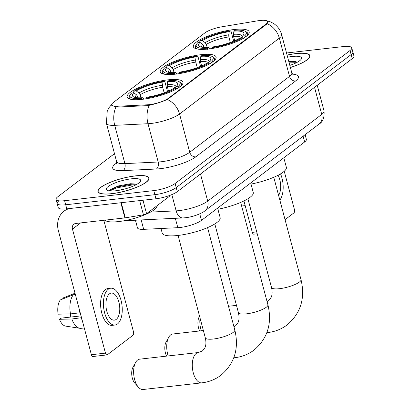 <?xml version="1.0" encoding="UTF-8"?>
<svg xmlns="http://www.w3.org/2000/svg" width="410" height="410" viewBox="0 0 410 410"><rect width="100%" height="100%" fill="white"/><g stroke="black" fill="none" stroke-linecap="round" stroke-linejoin="round"><path stroke-width="0.61" d="M200.967 54.694A28.89 7.134 -14.9 0 0 172.815 62.084A28.89 7.134 -14.9 0 0 160.243 71.858A28.89 7.134 -14.9 0 0 175.352 74.164A28.89 7.134 -14.9 0 0 203.503 66.774A28.89 7.134 -14.9 0 0 216.075 57A28.89 7.134 -14.9 0 0 200.967 54.694M167.864 79.858A28.89 7.134 -14.9 0 0 139.713 87.253A28.89 7.134 -14.9 0 0 127.141 97.021A28.89 7.134 -14.9 0 0 142.255 99.333A28.89 7.134 -14.9 0 0 170.401 91.937A28.89 7.134 -14.9 0 0 182.973 82.169A28.89 7.134 -14.9 0 0 167.864 79.858M234.069 29.525A28.89 7.134 -14.9 0 0 205.917 36.915A28.89 7.134 -14.9 0 0 193.346 46.689A28.89 7.134 -14.9 0 0 208.454 48.995A28.89 7.134 -14.9 0 0 236.606 41.605A28.89 7.134 -14.9 0 0 249.177 31.831A28.89 7.134 -14.9 0 0 234.069 29.525M259.914 20.5A14.719 3.634 -14.9 0 0 257.618 20.823L221.779 26.809A14.719 3.634 -14.9 0 0 204.887 32.882L113.237 102.561A14.719 3.634 -14.9 0 0 111.684 104.914A14.719 3.634 -14.9 0 0 117.286 106.262L147.154 104.811A14.719 3.634 -14.9 0 0 168.454 98.241L266.064 24.026A14.719 3.634 -14.9 0 0 267.612 21.674A14.719 3.634 -14.9 0 0 259.914 20.5M305.127 134.67L306.367 139.338A16.354 4.038 165.1 0 1 304.645 141.947L201.484 220.385A16.354 4.038 165.1 0 1 177.822 227.683L143.679 229.344A16.354 4.038 165.1 0 1 137.463 227.842L135.443 220.252M290.388 67.522A26.435 6.529 -14.9 0 0 309.919 55.663A26.435 6.529 -14.9 0 0 296.092 53.551A26.435 6.529 -14.9 0 0 287.077 55.084M135.172 175.9A26.435 6.529 -14.9 0 0 109.414 182.665A26.435 6.529 -14.9 0 0 97.908 191.608A26.435 6.529 -14.9 0 0 111.735 193.72A26.435 6.529 -14.9 0 0 137.499 186.955A26.435 6.529 -14.9 0 0 149.004 178.012A26.435 6.529 -14.9 0 0 135.172 175.9M267.12 23.626A19.075 15.846 -127.2 0 1 279.338 38.12A21.802 5.386 165.1 0 0 281.639 34.64C280.445 30.33 278.072 26.834 274.526 24.139L271.051 22.073L265.957 20.505L267.756 21.668L267.12 23.626L266.321 24.436L167.336 99.497C162.944 101.424 157.568 103.217 151.193 104.873L147.231 105.642L117.357 107.092L115.948 107.051L111.638 105.278M58.866 200.864A16.354 4.038 -14.9 0 0 57.144 203.473L58.23 207.557A16.354 4.038 -14.9 0 0 66.784 208.864L155.959 198.768L154.872 194.683A16.354 4.038 -14.9 0 0 176.203 187.58L351.134 54.576A16.354 4.038 -14.9 0 0 352.856 51.968A16.354 4.038 -14.9 0 1 351.134 54.576L176.203 187.58A16.354 4.038 -14.9 0 1 154.872 194.683L65.697 204.78L154.872 194.683L153.786 190.604A16.354 4.038 -14.9 0 0 175.116 183.495L350.048 50.497A16.354 4.038 -14.9 0 0 351.77 47.883A16.354 4.038 -14.9 0 0 343.216 46.576L286.523 52.992M57.144 203.473A16.354 4.038 -14.9 0 0 65.697 204.78A16.354 4.038 -14.9 0 1 57.144 203.473L56.057 199.388A16.354 4.038 -14.9 0 0 64.611 200.695L153.786 190.604M114.492 153.658L57.779 196.779A16.354 4.038 -14.9 0 0 56.057 199.388M155.959 198.768A16.354 4.038 -14.9 0 0 177.289 191.665L352.221 58.661A16.354 4.038 -14.9 0 0 353.943 56.052L351.77 47.883M290.367 67.455A26.163 6.463 -14.9 0 0 309.658 55.734A26.163 6.463 -14.9 0 0 295.969 53.643A26.163 6.463 -14.9 0 0 287.097 55.15M317.253 85.413A27.255 6.729 -14.9 0 0 317.535 85.034M289.824 65.405A17.768 4.387 -14.9 0 0 301.263 59.127A17.768 4.387 -14.9 0 0 292.248 56.472A17.768 4.387 -14.9 0 0 287.641 57.2M295.794 61.638L288.814 61.608M289.173 62.961L296.45 62.684M288.958 62.151L296.809 61.93M257.224 233.777L253.816 234.161A2.726 1.358 -96.5 0 1 252.299 232.373L256.716 231.87M243.935 200.941L252.299 232.373M285.053 219.652L293.878 212.939A2.726 1.358 83.5 0 0 294.406 209.469L284.238 171.257M278.6 195.411A13.627 6.801 83.5 0 0 278.088 175.244M241.623 206.004A17.989 8.979 83.5 0 0 241.987 205.979L245.18 205.615M279.856 200.126A18.532 9.251 83.5 0 0 280.548 173.881M111.858 193.628A26.163 6.463 -14.9 0 0 137.35 186.934A26.163 6.463 -14.9 0 0 148.738 178.083A26.163 6.463 -14.9 0 0 135.054 175.992A26.163 6.463 -14.9 0 0 109.557 182.686A26.163 6.463 -14.9 0 0 98.169 191.537A26.163 6.463 -14.9 0 0 111.858 193.628M104.898 220.165A27.255 6.729 -14.9 0 0 118.71 221.559A27.255 6.729 -14.9 0 0 157.173 205.625M118.536 190.378L125.696 188.749M131.333 178.821A17.768 4.387 -14.9 0 0 112.248 184.162A17.768 4.387 -14.9 0 0 107.138 190.312A17.768 4.387 -14.9 0 0 115.579 190.799A17.768 4.387 -14.9 0 0 140.348 181.471A17.768 4.387 -14.9 0 0 131.333 178.821M134.88 183.987L130.58 183.736L118.295 185.945L109.911 189.789L109.183 190.891M109.752 190.963L116.235 187.97L132.066 184.987L135.536 185.033M109.598 190.102L116.02 187.16L131.851 184.177L135.889 184.28M199.726 330.952A9.809 4.894 -96.5 0 1 199.183 316.879L199.557 316.197M200.044 318.011A15.262 7.616 83.5 0 0 201.305 330.773M204.262 47.452L203.944 46.248L202.771 44.521L200.008 42.45A23.437 5.791 -14.9 0 0 199.737 46.514A23.437 5.791 -14.9 0 0 208.593 47.37L207.475 48.221L207.26 49.61M199.711 42.481L199.578 41.984L200.254 40.856A25.943 6.406 -14.9 0 1 230.353 30.832L229.231 31.683A23.437 5.791 -14.9 0 0 202.422 40.61L205.184 42.681L206.358 44.408L207.168 47.452M230.348 42.476L228.867 36.91L228.744 34.835L229.231 31.683M251.017 184.075A29.976 7.406 -14.9 0 0 286.359 167.321L283.817 157.783M200.008 42.45L197.835 42.691A25.943 6.406 -14.9 0 0 196.595 44.131L195.831 45.356A27.034 6.678 -14.9 0 0 195.406 47.232A27.034 6.678 -14.9 0 0 197.886 49.123M230.353 30.832L231.107 31.483L233.69 41.169M212.042 48.508L212.17 47.693A25.943 6.406 -14.9 0 0 242.269 37.664L243.484 38.576M196.595 44.131A25.943 6.406 -14.9 0 0 207.475 48.221M212.17 47.693L213.287 46.843A23.437 5.791 -14.9 0 0 240.096 37.91L242.269 37.664M202.422 40.61L200.254 40.856M208.593 47.37L210.315 48.846M246.446 36.203A27.034 6.678 -14.9 0 0 247.66 33.328A27.034 6.678 -14.9 0 0 246.359 31.913L245.088 31.232A25.943 6.406 -14.9 0 0 235.043 30.299L233.925 31.15L233.439 34.302L233.562 36.377L234.72 40.728M245.903 36.741L244.688 35.829A25.943 6.406 -14.9 0 0 245.088 31.232M244.688 35.829L242.515 36.075A23.437 5.791 -14.9 0 0 243.54 34.86A23.437 5.791 -14.9 0 0 233.925 31.15M241.51 37.751L242.515 36.075M166.624 356.116A9.809 4.894 -96.5 0 1 166.086 342.048L168.72 337.266A15.262 7.616 83.5 0 0 168.202 355.941M203.375 330.537L172.764 334.001A15.262 7.616 83.5 0 0 170.678 334.878A15.262 7.616 83.5 0 0 168.72 337.266M171.16 72.616L170.842 71.412L169.668 69.69L166.906 67.614A23.437 5.791 -14.9 0 0 166.639 71.683A23.437 5.791 -14.9 0 0 175.495 72.539L174.373 73.39L174.163 74.779M166.609 67.65L166.48 67.153L167.152 66.025A25.943 6.406 -14.9 0 1 197.251 55.996L196.134 56.846A23.437 5.791 -14.9 0 0 169.325 65.779L172.082 67.85L173.256 69.577L174.065 72.621M197.246 67.645L195.765 62.079L195.642 60.003L196.134 56.846M217.915 209.243A29.976 7.406 -14.9 0 0 253.257 192.49L250.72 182.952M166.906 67.614L164.733 67.86A25.943 6.406 -14.9 0 0 163.493 69.3L162.729 70.525A27.034 6.678 -14.9 0 0 162.304 72.401A27.034 6.678 -14.9 0 0 164.784 74.292M197.251 55.996L198.01 56.647L200.587 66.338M178.945 73.677L179.067 72.857A25.943 6.406 -14.9 0 0 209.167 62.832L210.381 63.745M163.493 69.3A25.943 6.406 -14.9 0 0 174.373 73.39M179.067 72.857L180.185 72.006A23.437 5.791 -14.9 0 0 206.994 63.078L209.167 62.832M169.325 65.779L167.152 66.025M175.495 72.539L177.212 74.015M213.349 61.372A27.034 6.678 -14.9 0 0 214.558 58.497A27.034 6.678 -14.9 0 0 213.256 57.082L211.985 56.401A25.943 6.406 -14.9 0 0 201.945 55.468L200.823 56.319L200.336 59.471L200.459 61.546L201.617 65.892M212.8 61.91L211.586 60.993A25.943 6.406 -14.9 0 0 211.985 56.401M211.586 60.993L209.413 61.239A23.437 5.791 -14.9 0 0 210.443 60.024A23.437 5.791 -14.9 0 0 200.823 56.319M208.408 62.92L209.413 61.239M138.426 387.224L134.787 383.155A9.809 4.894 -96.5 0 1 132.983 367.211L135.618 362.43A15.262 7.616 83.5 0 0 138.426 387.224A15.262 7.616 83.5 0 0 143.095 389.5L201.761 382.858A15.262 7.616 -96.5 0 1 192.802 370.727A15.262 7.616 -96.5 0 1 196.241 353.405A15.262 7.616 -96.5 0 1 198.327 352.528L202.453 350.955L204.974 347.644C205.272 346.86 206.727 344.267 205.308 337.804A15.262 3.772 165.1 0 0 213.292 339.024A15.262 3.772 165.1 0 0 233.198 332.392A15.262 3.772 165.1 0 0 234.807 329.958C239.204 348.449 234.576 363.547 220.928 375.252C215.276 379.496 208.89 382.033 201.761 382.858M198.327 352.528L139.661 359.17A15.262 7.616 83.5 0 0 137.575 360.041A15.262 7.616 83.5 0 0 135.618 362.43M138.062 97.785L137.739 96.581L136.566 94.853L133.803 92.783A23.437 5.791 -14.9 0 0 133.537 96.847A23.437 5.791 -14.9 0 0 142.393 97.708L141.276 98.559L141.06 99.948M133.511 92.819L133.378 92.322L134.049 91.194A25.943 6.406 -14.9 0 1 164.149 81.165L163.031 82.015A23.437 5.791 -14.9 0 0 136.222 90.948L138.985 93.019L140.159 94.746L140.968 97.785M164.149 92.814L162.667 87.248L162.544 85.172L163.031 82.015M160.997 228.503L162.211 233.075A29.976 7.406 -14.9 0 0 177.894 235.468A29.976 7.406 -14.9 0 0 207.106 227.801A29.976 7.406 -14.9 0 0 220.155 217.659L217.618 208.121M133.803 92.783L131.636 93.029A25.943 6.406 -14.9 0 0 130.395 94.469L129.627 95.694A27.034 6.678 -14.9 0 0 129.201 97.57A27.034 6.678 -14.9 0 0 131.682 99.461M164.149 81.165L164.907 81.815L167.485 91.507M145.842 98.846L145.965 98.026A25.943 6.406 -14.9 0 0 176.064 88.001L177.284 88.914M130.395 94.469A25.943 6.406 -14.9 0 0 141.276 98.559M145.965 98.026L147.087 97.175A23.437 5.791 -14.9 0 0 173.896 88.247L176.064 88.001M136.222 90.948L134.049 91.194M142.393 97.708L144.11 99.184M180.246 86.536A27.034 6.678 -14.9 0 0 181.456 83.666A27.034 6.678 -14.9 0 0 180.154 82.251L178.883 81.564A25.943 6.406 -14.9 0 0 168.843 80.632L167.726 81.482L167.234 84.639L167.357 86.715L168.515 91.061M179.698 87.074L178.483 86.161A25.943 6.406 -14.9 0 0 178.883 81.564M178.483 86.161L176.31 86.407A23.437 5.791 -14.9 0 0 177.34 85.193A23.437 5.791 -14.9 0 0 167.726 81.482M175.306 88.083L176.31 86.407M142.987 200.239L146.565 213.692L169.156 196.513L168.946 195.719M69.474 208.557A21.802 18.112 -127.2 0 0 63.96 211.206A21.802 18.112 -127.2 0 0 58.379 230.692L91.384 354.722L105.462 353.128L72.462 229.098A5.453 4.525 52.8 0 1 73.856 224.224A5.453 4.525 52.8 0 1 75.794 223.46L124.871 217.905L120.837 202.745M105.462 353.128A2.726 1.358 83.5 0 0 106.979 354.916L92.896 356.51A2.726 1.358 -96.5 0 1 91.384 354.722M106.979 354.916A2.726 1.358 83.5 0 0 107.348 354.763L132.963 335.288A2.726 1.358 83.5 0 0 133.491 331.818L103.812 220.288M169.315 195.585L169.448 196.077A2.726 0.671 165.1 0 1 169.156 196.513M146.565 213.692A2.726 0.671 165.1 0 1 143.438 214.814L125.296 217.843A2.726 0.671 165.1 0 1 124.871 217.905M116.235 319.39A13.627 6.801 83.5 0 0 119.305 303.923A13.627 6.801 83.5 0 0 111.305 293.088A13.627 6.801 83.5 0 0 109.444 293.867A13.627 6.801 83.5 0 0 106.374 309.335A13.627 6.801 83.5 0 0 114.375 320.169A13.627 6.801 83.5 0 0 116.235 319.39M70.233 317.109A10.901 5.443 83.5 0 0 70.51 313.891M110.756 288.215L107.938 288.532A18.532 9.251 83.5 0 0 105.406 289.593A18.532 9.251 83.5 0 0 101.229 310.626A18.532 9.251 83.5 0 0 112.109 325.361L114.923 325.043A18.532 9.251 83.5 0 0 117.46 323.982A18.532 9.251 83.5 0 0 121.632 302.949A18.532 9.251 83.5 0 0 110.756 288.215A18.532 9.251 83.5 0 0 108.225 289.276A18.532 9.251 83.5 0 0 104.048 310.308A18.532 9.251 83.5 0 0 114.923 325.043M79.463 309.929A17.989 8.979 83.5 0 0 79.873 312.83L70.489 313.896L58.123 314.183A14.171 7.072 83.5 0 1 60.296 299.941L73.41 294.723L75.358 294.503M80.175 312.604L79.873 312.83M81.047 315.885L60.967 318.155L59.481 319.287L71.847 319L81.534 317.704M81.231 317.934A17.989 8.979 83.5 0 0 82.246 320.379M73.41 294.723A17.989 8.979 83.5 0 0 70.489 313.896M71.847 319A17.989 8.979 83.5 0 0 79.853 328.302A17.989 8.979 83.5 0 0 81.072 328.328L84.265 327.964M74.968 293.227L62.709 298.106L62.92 298.895M59.481 319.287A14.171 7.072 83.5 0 0 65.605 326.109L79.853 328.302M117.286 106.262L117.501 107.087M147.154 104.811L147.374 105.636M168.454 98.241L168.587 98.743M266.064 24.026L266.198 24.528M303.113 136.197L304.645 141.947M141.189 219.97L143.679 229.344M175.326 218.31L177.822 227.683M199.742 213.835L201.484 220.385M292.397 74.138A27.255 6.729 165.1 0 1 295.579 80.975L195.79 156.845A5.453 4.525 52.8 0 1 189.738 152.269L289.527 76.398A21.802 5.386 -14.9 0 0 291.823 72.918L293.217 74.902M195.79 156.845A27.255 6.729 165.1 0 1 160.243 168.684A27.255 6.729 165.1 0 1 156.353 169.007L123.067 170.621A27.255 6.729 165.1 0 1 115.574 163.774L116.722 162.898M161.299 161.745A21.802 5.386 -14.9 0 0 189.738 152.269L179.554 113.99A21.802 5.386 165.1 0 1 151.116 123.461A21.802 5.386 165.1 0 1 148 123.717L114.718 125.337A21.802 5.386 165.1 0 1 106.426 123.338L116.609 161.617A21.802 5.386 -14.9 0 0 124.901 163.621L158.188 162.001A21.802 5.386 -14.9 0 0 161.299 161.745M167.336 99.497A19.075 15.846 52.8 0 1 179.554 113.99L279.338 38.12L289.527 76.398A5.453 4.525 52.8 0 0 295.579 80.975M115.948 107.051A19.075 12.126 87.2 0 0 114.718 125.337L124.901 163.621A5.453 3.464 -92.8 0 1 123.067 170.621M149.271 105.344A19.075 12.126 87.2 0 0 148 123.717L158.188 162.001A5.453 3.464 -92.8 0 1 156.353 169.007M175.116 183.495L177.289 191.665M350.048 50.497L352.221 58.661M64.611 200.695L66.784 208.864M116.609 163.518A5.453 4.525 52.8 0 1 115.574 163.774M150.49 212.098L176.151 210.848A21.802 5.386 -14.9 0 0 179.267 210.591A21.802 5.386 -14.9 0 0 207.706 201.12L321.747 114.41A21.802 5.386 -14.9 0 0 324.043 110.931C324.53 117.619 322.834 122.026 318.959 124.148L204.913 210.858A10.901 9.056 52.8 0 0 207.706 201.12L200.495 174.019M314.537 87.309L321.747 114.41A10.901 9.056 52.8 0 1 318.959 124.148M171.831 194.612L176.151 210.848A10.901 6.929 87.2 0 0 183.07 217.935L124.179 220.744M124.799 220.631A10.901 6.929 87.2 0 0 125.89 220.713M273.772 177.269L301.007 279.62A15.262 3.772 165.1 0 1 299.402 282.059A15.262 3.772 165.1 0 1 279.497 288.691A15.262 3.772 165.1 0 1 271.512 287.471C272.932 293.934 271.476 296.522 271.174 297.311L268.658 300.617L267.043 301.55M301.007 279.62C305.404 298.111 300.781 313.209 287.133 324.915C281.48 329.163 275.095 331.7 267.966 332.525A15.262 7.616 -96.5 0 1 266.93 332.5M203.944 46.248A20.167 4.981 -14.9 0 0 203.073 47.36M228.867 36.91A20.167 4.981 -14.9 0 0 206.358 44.408M202.771 44.521A20.966 5.176 -14.9 0 0 201.684 47.155M228.744 34.835A20.966 5.176 -14.9 0 0 205.184 42.681M242.177 36.639A20.966 5.176 -14.9 0 0 233.439 34.302M241.562 37.664A20.167 4.981 -14.9 0 0 233.562 36.377M240.675 202.432L267.909 304.789A15.262 3.772 165.1 0 1 266.3 307.228A15.262 3.772 165.1 0 1 246.395 313.855A15.262 3.772 165.1 0 1 238.41 312.64C239.829 319.103 238.374 321.691 238.077 322.475L235.555 325.786L233.946 326.719M267.909 304.789C272.307 323.28 267.679 338.378 254.031 350.084C248.378 354.332 241.992 356.864 234.863 357.689A15.262 7.616 -96.5 0 1 233.828 357.669M170.842 71.412A20.167 4.981 -14.9 0 0 169.971 72.529M195.765 62.079A20.167 4.981 -14.9 0 0 173.256 69.577M169.668 69.69A20.966 5.176 -14.9 0 0 168.582 72.324M195.642 60.003A20.966 5.176 -14.9 0 0 172.082 67.85M209.074 61.802A20.966 5.176 -14.9 0 0 200.336 59.471M208.459 62.832A20.167 4.981 -14.9 0 0 200.459 61.546M137.739 96.581A20.167 4.981 -14.9 0 0 136.868 97.698M162.667 87.248A20.167 4.981 -14.9 0 0 140.159 94.746M136.566 94.853A20.966 5.176 -14.9 0 0 135.479 97.493M162.544 85.172A20.966 5.176 -14.9 0 0 138.985 93.019M175.972 86.971A20.966 5.176 -14.9 0 0 167.234 84.639M175.357 88.001A20.167 4.981 -14.9 0 0 167.357 86.715M72.462 229.098L80.585 222.917M121.263 202.694L125.296 217.843M143.438 214.814L139.661 200.613M111.684 104.914L111.904 105.734M267.612 21.674L267.771 22.268M111.674 104.473L109.096 107.563L107.241 111.018L106.426 123.338M281.639 34.64L291.823 72.918M116.609 161.617L116.384 164.031M204.913 210.858C201.935 213.466 192.818 216.977 185.325 217.751L183.07 217.935M324.043 110.931L317.217 85.275M309.893 56.636L309.658 55.734M148.979 178.986L148.738 178.083M98.41 192.444L98.169 191.537M267.966 332.525L266.874 332.648M195.78 48.641L195.406 47.232M248.035 34.737L247.66 33.328M236.478 305.368L228.503 306.27M247.912 198.768L271.512 287.471M234.863 357.689L233.772 357.817M162.678 73.81L162.304 72.401M214.932 59.906L214.558 58.497M214.809 223.932L238.41 312.64M207.573 227.601L234.807 329.958M129.581 98.979L129.201 97.57M181.83 85.075L181.456 83.666M178.073 235.448L205.308 337.804M63.96 211.206L67.086 208.828"/></g></svg>
